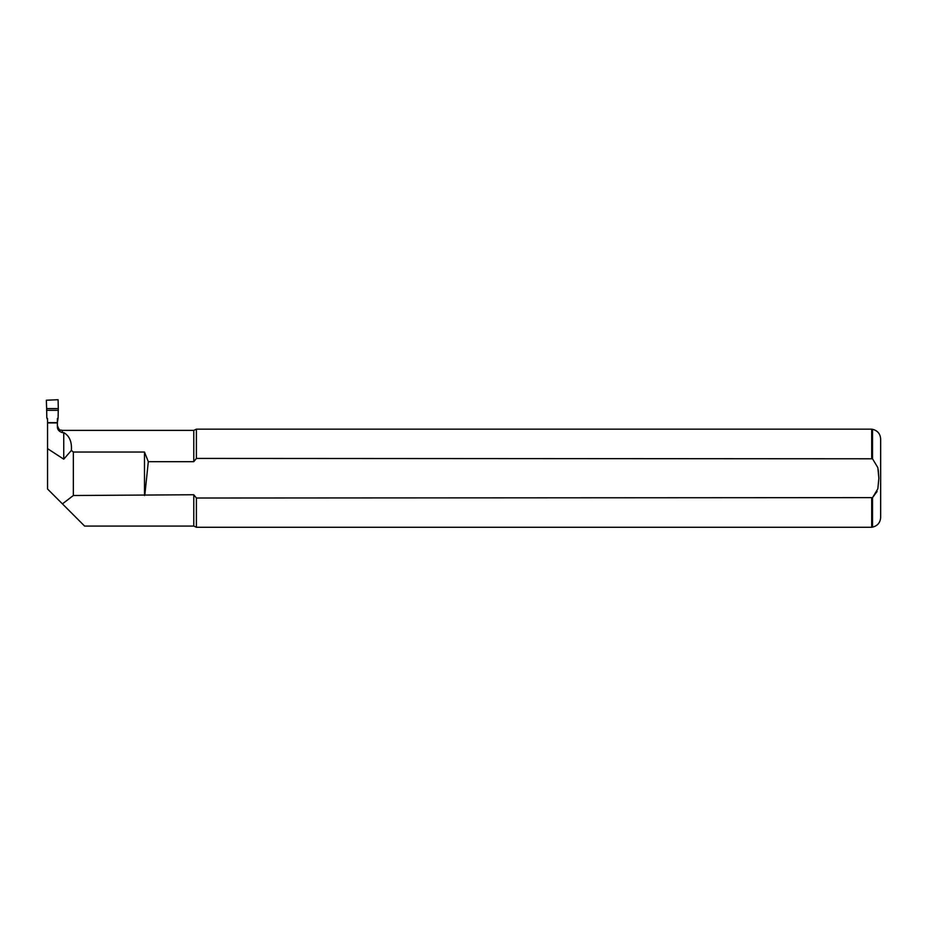 <?xml version="1.0" encoding="UTF-8"?>
<svg xmlns="http://www.w3.org/2000/svg" width="927" height="927" viewBox="0 0 927 927"><rect width="100%" height="100%" fill="white"/><g stroke="black" fill="none" stroke-linecap="round" stroke-linejoin="round"><path stroke-width="1.39" d="M46.651 408.68L46.825 417.868L47.555 418.598L47.555 489.016L62.433 503.882L73.337 495.516L73.337 452.028L144.485 452.028L148.308 461.692L193.766 461.692L196.397 458.425L872.539 458.795L871.693 458.425L871.693 429.155L196.397 429.155L196.397 458.425L193.766 461.692L193.766 430.383L62.283 430.383L62.283 432.596C58.841 431.484 57.196 429.375 57.37 426.281L57.37 422.932L47.555 422.932M47.555 422.619L57.37 422.619L58.111 417.868L57.37 418.598L57.37 422.932M46.825 417.868L47.555 419.757M46.35 400.221L46.64 408.564L58.297 408.564L58.088 399.722L46.35 400.221M58.111 417.868L58.285 408.68M73.337 452.028L71.367 450.429C72.005 441.831 69.467 435.887 63.754 432.596L62.283 432.596M871.693 429.155L872.539 429.305L872.539 458.795L877.846 467.671L878.866 478.216L877.846 488.784L872.539 497.637L872.539 527.139L871.693 527.278L871.693 498.019L872.539 497.637L196.397 498.019L193.766 494.74L193.766 526.061L84.6 526.061L62.433 503.882M193.766 494.74L73.337 495.516M71.367 450.429L63.754 459.189L47.555 448.633M196.397 498.019L196.397 527.278L193.766 526.061M872.539 429.305C877.579 430.568 880.279 433.79 880.65 438.969L880.65 517.475C880.279 522.643 877.579 525.864 872.539 527.139M872.539 497.637L877.127 491.391M878.866 478.216L878.263 469.815M144.855 494.74L148.308 461.692M144.485 495.516L144.485 452.028M63.754 432.596L63.754 459.189M46.559 410.313L58.378 410.313M62.283 430.383C60.823 429.444 59.71 432.179 57.37 425.481M193.766 430.383L196.397 429.155M871.693 527.278L196.397 527.278"/></g></svg>
